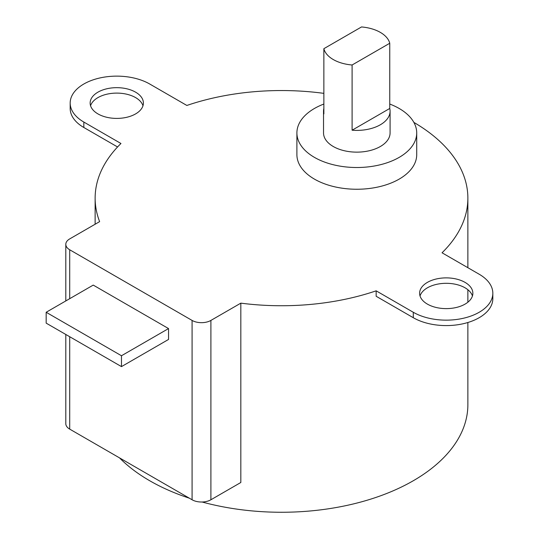 <?xml version="1.0" encoding="UTF-8"?>
<svg xmlns="http://www.w3.org/2000/svg" width="539" height="539" viewBox="0 0 539 539"><rect width="100%" height="100%" fill="white"/><g stroke="black" fill="none" stroke-linecap="round" stroke-linejoin="round"><path stroke-width="0.81" d="M472.44 295.965A26.627 15.368 0 0 0 465.056 287.813A26.627 15.368 0 0 0 438.268 284.013A26.627 15.368 0 0 0 420.029 295.965M465.056 282.382A26.627 15.368 180 0 1 472.858 293.25A26.627 15.368 180 0 1 456.418 307.452A26.627 15.368 180 0 1 427.407 304.117A26.627 15.368 180 0 1 419.611 293.25A26.627 15.368 180 0 1 436.044 279.047A26.627 15.368 180 0 1 465.056 282.382M142.976 105.752A26.627 15.368 0 0 0 135.599 97.599A26.627 15.368 0 0 0 108.811 93.806A26.627 15.368 0 0 0 90.565 105.752M135.599 92.169A26.627 15.368 180 0 1 143.394 103.037A26.627 15.368 180 0 1 126.961 117.239A26.627 15.368 180 0 1 97.95 113.904A26.627 15.368 180 0 1 90.148 103.037A26.627 15.368 180 0 1 106.587 88.834A26.627 15.368 180 0 1 135.599 92.169M70.178 103.037L70.178 108.474A46.59 26.903 0 0 0 83.828 127.494L83.828 122.057A46.59 26.903 180 0 1 70.178 103.037A46.59 26.903 180 0 1 98.94 78.182A46.59 26.903 180 0 1 149.721 84.017L186.851 105.455A186.373 107.598 0 0 1 323.865 93.362M117.563 146.965L83.828 127.494M83.828 122.057L120.958 143.495A186.373 107.598 0 0 0 95.133 198.143A186.373 107.598 0 0 0 99.627 221.63L69.706 238.905A13.313 7.687 180 0 0 65.805 244.335L65.805 300.937M69.706 298.68L69.706 249.773A13.313 7.687 180 0 1 65.805 244.335M69.706 249.773L192.079 320.422L192.079 499.768A13.313 7.687 0 0 0 210.904 499.768L210.904 320.422A13.313 7.687 180 0 1 192.079 320.422M210.904 320.422L240.825 303.147A186.373 107.598 0 0 0 376.155 290.831L413.285 312.27L413.285 317.707A46.59 26.903 0 0 0 464.066 323.535A46.59 26.903 0 0 0 492.828 298.68L492.828 293.25A46.59 26.903 180 0 1 464.066 318.098A46.59 26.903 180 0 1 413.285 312.27M467.872 267.701L467.872 198.143A186.373 107.598 0 0 1 442.047 252.791L479.178 274.23A46.59 26.903 180 0 1 492.828 293.25M467.872 198.143A186.373 107.598 0 0 0 413.864 122.393M416.714 132.924L416.714 154.666A59.903 34.584 180 0 1 379.732 186.615A59.903 34.584 180 0 1 314.446 179.123A59.903 34.584 180 0 1 296.901 154.666L296.901 132.924A59.903 34.584 0 0 0 314.446 157.381A59.903 34.584 0 0 0 379.732 164.88A59.903 34.584 0 0 0 416.714 132.924A59.903 34.584 0 0 0 399.17 108.474A59.903 34.584 0 0 0 389.751 104.04M413.285 317.707L376.155 296.268L376.155 290.831M119.517 457.874A186.373 107.598 0 0 0 149.721 480.748A186.373 107.598 0 0 0 189.33 498.184M202.112 502.011A186.373 107.598 0 0 0 467.872 404.661L467.872 322.504M240.825 303.147L240.825 482.493L210.904 499.768M46.172 312.27L93.24 285.097L168.545 328.574L121.477 355.747L46.172 312.27L46.172 323.137L121.477 366.614L121.477 355.747M168.545 328.574L168.545 339.442L121.477 366.614M352.102 130.209L389.751 108.467A33.283 19.215 180 0 1 390.088 111.189A33.283 19.215 180 0 1 352.102 130.209L352.102 64.99L389.751 43.255A33.283 19.215 0 0 0 380.339 32.387A33.283 19.215 0 0 0 361.514 26.95L323.865 48.685L323.865 113.904A33.283 19.215 180 0 1 323.528 111.189A33.283 19.215 180 0 1 323.865 108.467M389.751 43.255L389.751 108.467M390.088 111.189L390.088 132.924A33.283 19.215 180 0 1 369.545 150.677A33.283 19.215 180 0 1 333.277 146.514A33.283 19.215 180 0 1 323.528 132.924L323.528 111.189M323.865 48.685A33.283 19.215 0 0 0 352.102 64.99M323.865 104.04A59.903 34.584 0 0 0 296.901 132.924M65.805 334.476L65.805 423.681A13.313 7.687 0 0 0 69.706 429.118L69.706 336.727M192.079 499.768L69.706 429.118M467.872 302.204L467.872 289.726M95.133 224.224L95.133 198.143"/></g></svg>

